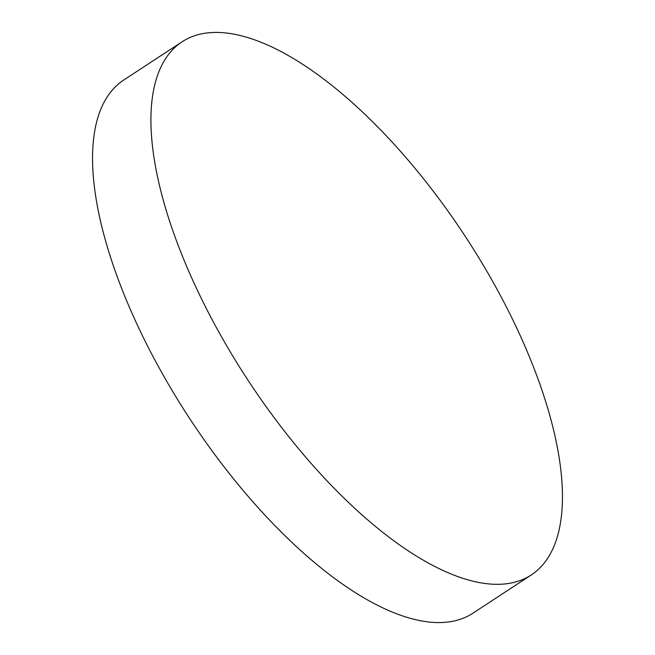 <?xml version="1.0" encoding="UTF-8"?>
<svg xmlns="http://www.w3.org/2000/svg" width="655" height="655" viewBox="0 0 655 655"><rect width="100%" height="100%" fill="white"/><g stroke="black" fill="none" stroke-linecap="round" stroke-linejoin="round"><path stroke-width="0.98" d="M242.833 36.181A318.666 130.263 56.8 0 0 182.049 41.822A318.666 130.263 56.8 0 0 213.211 321.687A318.666 130.263 56.8 0 0 470.552 580.567A318.666 130.263 56.8 0 0 531.328 574.926A318.666 130.263 56.8 0 0 500.166 295.061A318.666 130.263 56.8 0 0 242.833 36.181M182.049 41.822L123.672 80.074A318.666 130.263 56.8 0 0 154.834 359.939A318.666 130.263 56.8 0 0 412.167 618.819A318.666 130.263 56.8 0 0 472.951 613.178L531.328 574.926"/></g></svg>
